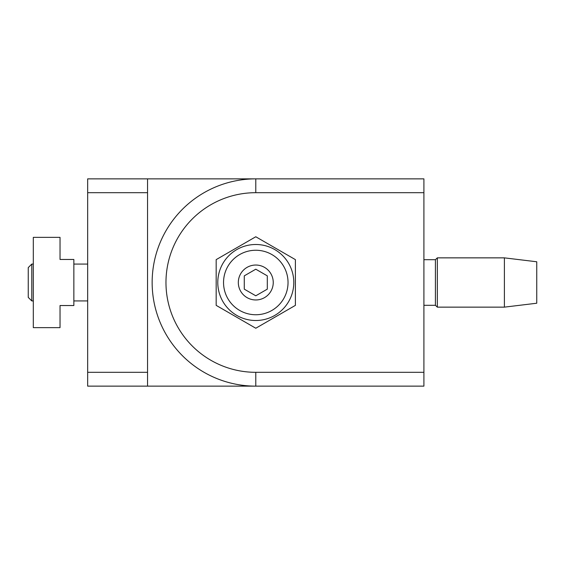<?xml version="1.0" encoding="UTF-8"?>
<svg xmlns="http://www.w3.org/2000/svg" width="565" height="565" viewBox="0 0 565 565"><rect width="100%" height="100%" fill="white"/><g stroke="black" fill="none" stroke-linecap="round" stroke-linejoin="round"><path stroke-width="0.85" d="M255.783 192.686L423.905 192.686L423.905 178.865L255.783 178.865A103.635 103.635 0 0 0 152.147 282.5A103.635 103.635 0 0 0 255.783 386.135L423.905 386.135L423.905 372.314L255.783 372.314A89.814 89.814 0 0 1 165.969 282.5A89.814 89.814 0 0 1 255.783 192.686L255.783 178.865L87.667 178.865L87.667 192.686L147.543 192.686L147.543 178.865M223.542 282.5A32.24 32.24 0 0 0 271.906 310.425A32.24 32.24 0 0 0 271.906 254.575A32.24 32.24 0 0 0 223.542 282.5A32.24 32.24 0 0 0 271.906 310.425A32.24 32.24 0 0 0 271.906 254.575A32.24 32.24 0 0 0 223.542 282.5M273.248 282.5A17.459 17.459 0 0 0 247.053 267.379A17.459 17.459 0 0 0 247.053 297.621A17.459 17.459 0 0 0 273.248 282.5M147.543 372.314L87.667 372.314L87.667 386.135L147.543 386.135L147.543 192.686M255.783 178.865A103.635 103.635 0 0 0 152.147 282.5A103.635 103.635 0 0 0 255.783 386.135L147.543 386.135M87.667 372.314L87.667 192.686M217.786 282.5A37.996 37.996 0 0 1 274.788 249.589A37.996 37.996 0 0 1 274.788 315.411A37.996 37.996 0 0 1 217.786 282.5M267.302 275.854L255.783 269.201L244.271 275.854L244.271 289.146L255.783 295.799L267.302 289.146L267.302 275.854M33.314 300.926L31.781 300.926L31.781 264.074L28.25 267.605L28.25 297.395L31.781 300.926M87.667 300.926L73.853 300.926M60.031 259.469L73.853 259.469L73.853 305.531L60.031 305.531L60.031 327.636L33.314 327.636L33.314 237.364L60.031 237.364L60.031 259.469M216.176 305.368L216.176 259.632L255.783 236.763L295.396 259.632L295.396 305.368L255.783 328.237L216.176 305.368M423.905 192.686L423.905 372.314M423.905 305.298L435.417 305.298L435.417 259.702L437.345 257.859L437.345 307.141L504.39 307.141L504.39 257.859L536.75 261.772L536.75 303.228L504.39 307.141M255.783 372.314L255.783 386.135M31.781 264.074L33.314 264.074M73.853 264.074L87.667 264.074M423.905 259.702L435.417 259.702M435.417 305.298L437.345 307.141M437.345 257.859L504.39 257.859"/></g></svg>
